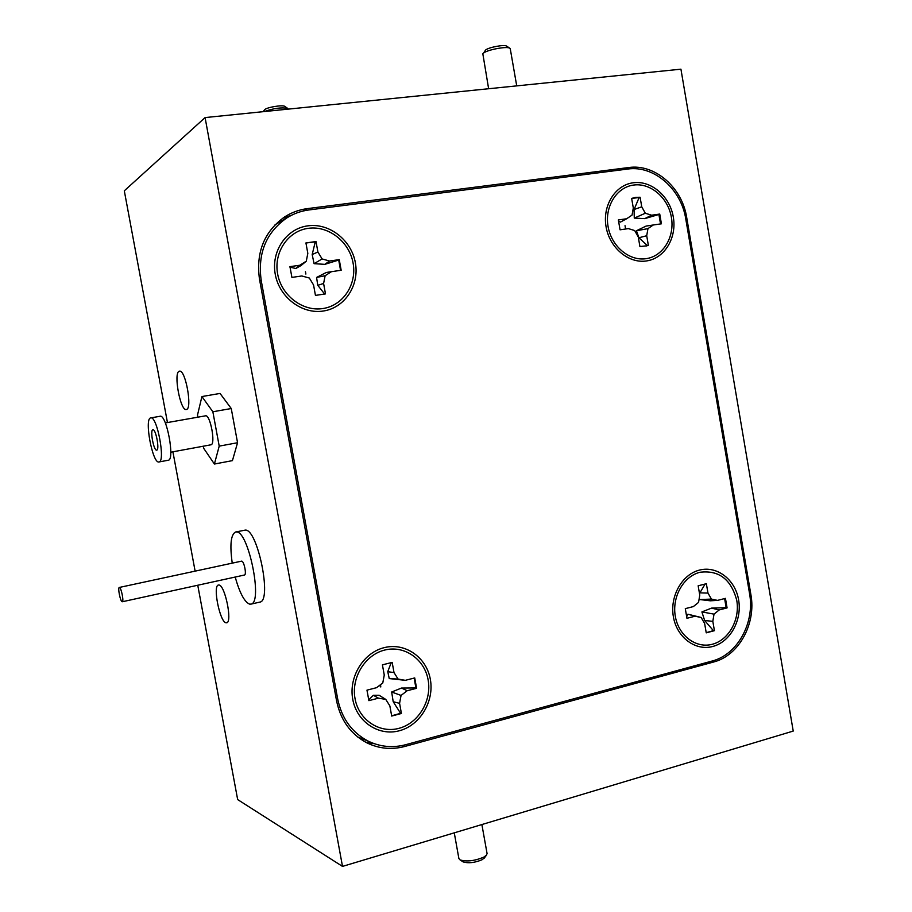 <?xml version="1.0" encoding="UTF-8"?>
<svg xmlns="http://www.w3.org/2000/svg" width="912" height="912" viewBox="0 0 912 912"><rect width="100%" height="100%" fill="white"/><g stroke="black" fill="none" stroke-linecap="round" stroke-linejoin="round"><path stroke-width="1.37" d="M352.75 699.299C356.706 721.848 378.811 736.497 399.456 730.729C420.17 725.291 434.431 701.271 430.339 679.326C426.531 657.313 405.202 642.356 384.397 647.6C363.535 652.513 348.487 676.841 352.75 699.299M606.07 226.757C609.592 247.927 628.813 263.887 646.711 260.912C664.666 258.256 676.978 237.758 673.318 217.102C669.932 196.411 651.328 180.257 633.304 182.765C615.224 184.965 602.285 205.645 606.07 226.757M275.253 274.273C279.311 297.369 302.123 314.526 323.429 311.003C344.816 307.823 359.579 285.262 355.372 262.77C351.485 240.232 329.483 222.847 308.005 225.823C286.459 228.456 270.887 251.233 275.253 274.273M673.375 616.751C676.818 637.454 695.491 651.305 712.853 646.448C730.273 641.877 742.197 620.149 738.629 599.959C735.311 579.701 717.242 565.6 699.743 570.023C682.199 574.138 669.67 596.117 673.375 616.751M712.181 661.006C737.569 654.645 755.022 622.6 749.539 593.484L685.778 218.994C681.23 189.023 653.938 165.118 627.741 169.051L308.951 209.942C300.892 211.003 293.425 213.716 286.539 218.093C265.996 232.731 257.549 253.513 261.197 280.417L337.702 699.071C341.761 718.553 351.964 732.587 368.334 741.194C380.327 746.928 392.798 748.091 405.749 744.694L712.181 661.006M282.264 220.51L275.036 224.797M357.721 736.999L365.142 739.928M510.275 48.838L509.705 48.165C506.741 46.124 487.589 49.704 483.565 53.044L485.651 49.966C488.889 47.276 504.154 44.426 506.559 46.056L506.798 46.227M482.824 53.74L488.627 88.738M484.523 857.782L482.072 859.731C474.742 862.775 468.437 863.493 463.148 861.897L462.783 861.669M454.267 832.838L458.884 858.545L460.047 859.891C466.659 861.874 474.548 860.974 483.736 857.166L486.427 855.217L487.076 853.552L481.878 824.551M264.389 109.987L264.571 109.759C266.441 107.377 282.629 104.652 284.738 106.362L284.852 106.442M288.169 109.132L287.736 108.425C281.546 107.206 273.714 108.243 264.252 111.56M259.635 602.159L259.954 602.08C272.289 600.791 257.537 528.561 245.26 530.1L235.501 532.027C230.816 534.66 229.733 545.034 232.241 563.149M235.182 577.057C239.708 593.051 244.53 602.08 249.649 604.143L251.028 604.109C263.158 602.866 248.372 530.465 236.311 531.958L235.501 532.027M244.268 575.027L244.484 575.016C246.81 574.777 244.051 561.062 241.703 561.142L241.361 561.222M122.14 601.749L122.311 601.749C124.043 601.646 121.216 587.51 119.449 587.453L119.301 587.453C117.568 587.567 120.361 601.589 122.14 601.749M152.885 429.78C149.796 429.917 153.752 451.064 156.693 450.14L156.716 450.14C159.828 450.095 155.827 428.72 152.897 429.769L152.885 429.78M168.184 460.252L168.287 460.229C175.15 460.15 166.543 413.98 160.067 416.271L159.999 416.294M158.893 461.974L158.996 461.962C165.722 461.905 157.069 415.621 150.754 417.901L150.674 417.924C144.085 418.494 152.532 463.695 158.893 461.974M210.843 444.817L210.9 444.805C215.927 444.646 210.296 414.219 205.519 415.826L205.485 415.826M305.942 243.014L315.267 241.828L312.189 254.539L314.081 263.682L324.843 264.343L338.705 260.057L340.564 270.351M331.466 271.673L341.168 270.26L339.253 259.635L329.54 261.014L322.096 258.94L317.9 251.986L316.008 241.555L305.93 242.934L307.823 253.388L306.284 261.185L299.866 265.232L289.948 266.646L291.908 277.408L301.815 275.971L309.339 278.023L313.557 284.977L315.449 295.408L325.481 293.892L323.6 283.495L325.128 275.72L331.466 271.673L326.314 272.471L316.578 277.442L317.764 285.308L324.626 294.029M305.452 271.742L305.873 274.056L305.452 271.742M322.985 308.53C302.909 311.836 281.443 295.67 277.636 273.942C273.52 252.248 288.169 230.793 308.45 228.308C328.685 225.492 349.421 241.851 353.092 263.101C357.048 284.305 343.129 305.554 322.985 308.53M631.651 198.406L633.304 207.993L632.039 215.118L626.669 218.755L618.359 219.94L620.057 229.813L628.368 228.604L634.695 230.565L638.275 236.972L639.916 246.548L646.927 245.784L648.341 245.271L646.711 235.729L647.953 228.627L653.266 224.99L661.417 223.816L659.741 214.058L651.59 215.209L645.32 213.237L641.752 206.819L640.11 197.254L635.801 197.334L631.651 198.406L639.118 197.551L634.079 209.509L634.273 218.105L644.784 218.618L658.909 214.48L660.527 223.942M653.266 224.99L646.061 226.085L636.451 230.747L638.924 237.758L647.36 245.579L646.289 245.966M625.039 225.686L625.404 227.818L625.039 225.686M646.323 258.643C629.462 261.436 611.371 246.388 608.065 226.472C604.496 206.591 616.672 187.131 633.692 185.045C650.666 182.674 668.2 197.87 671.403 217.375C674.846 236.846 663.229 256.158 646.323 258.643M391.282 662.443L387.76 671.688L389.242 678.574L405.316 680.329L398.088 679.064L394.018 672.577L392.171 662.397L382.413 664.848L384.26 675.051L382.778 682.974L376.565 687.682L366.966 690.145L368.881 700.644L378.469 698.17L385.765 699.401L389.857 705.877L391.693 716.057L401.417 713.48L399.581 703.334L401.052 695.434L407.185 690.726L416.59 688.298L414.721 677.924L405.316 680.329M414.151 678.061L415.906 687.944L401.474 688.047L391.67 692.003L393.197 701.727L400.607 713.321L391.647 715.795M380.543 684.673L380.783 686.964L379.609 685.379M399.023 728.312C379.574 733.738 358.769 719.933 355.053 698.706C351.04 677.57 365.199 654.668 384.841 650.017C404.426 645.069 424.536 659.148 428.127 679.896C431.992 700.576 418.528 723.205 399.023 728.312M705.25 583.771L699.892 592.857L707.974 593.085L706.367 583.726L698.159 585.778L699.766 595.16L698.558 602.387L693.348 606.583L685.288 608.646L686.953 618.302L695.012 616.216L701.157 617.481L704.634 623.5L706.241 632.848L714.427 630.682L712.819 621.357L714.016 614.141L719.169 609.957L727.081 607.905L725.45 598.363L717.527 600.392L711.44 599.093L707.974 593.085M711.44 599.093L699.778 599.549L710.288 600.803L717.527 600.392M724.618 598.58L726.146 607.666L711.542 608.11L701.898 611.918L704.634 620.491L713.378 630.625L706.219 632.677M691.307 607.107L690.031 607.438M712.477 644.225C696.118 648.797 678.539 635.744 675.302 616.261C671.825 596.836 683.601 576.145 700.131 572.246C719.009 570.011 731.219 579.405 736.771 600.438C740.134 619.465 728.882 639.939 712.477 644.225M179.288 371.218C173.177 372.37 180.348 411.369 186.31 409.488L186.39 409.465C192.66 409.1 185.512 369.257 179.504 371.173L179.288 371.218M218.971 585.014L218.39 585.037C212.564 585.686 219.872 622.041 225.982 622.793L226.7 622.793C232.583 622.178 224.979 585.059 218.971 585.014M205.086 117.58L342.502 866.4L793.223 731.071L680.933 69.175L205.086 117.58L124.306 190.813L167.455 422.552M342.502 866.4L237.667 799.585L197.756 585.242M172.904 451.805L195.122 571.14M203.273 446.219L203.638 448.225L214.4 464.037L232.435 460.628L237.553 442.73L231.249 408.53L220.043 393.437L201.917 396.549L197.505 415.074L197.893 417.172M713.549 662.032C738.914 655.66 756.356 623.626 750.872 594.51L686.69 217.478C682.153 187.519 654.873 163.613 628.687 167.534L307.287 208.631C299.125 209.703 291.589 212.462 284.647 216.908C264.218 231.568 255.839 252.316 259.475 279.118L336.585 700.895C340.609 720.286 350.755 734.297 367.034 742.927C379.084 748.741 391.624 749.926 404.666 746.495L713.549 662.032L710.38 661.496M291.441 215.3L282.606 218.299M365.473 742.117L374.387 743.725M701.157 617.481L687.899 614.209L686.508 616.991M713.378 630.625L714.427 630.682M687.899 614.209L695.012 616.216M726.146 607.666L727.081 607.905M711.542 608.11L719.169 609.957M701.898 611.918L714.016 614.141M704.634 620.491L712.819 621.357M385.765 699.401L379.096 695.252L373.396 695.286L368.596 699.892M400.607 713.321L401.417 713.48M373.396 695.286L378.469 698.17M415.906 687.944L416.59 688.298M401.474 688.047L407.185 690.726M391.67 692.003L401.052 695.434M393.197 701.727L399.581 703.334M387.76 671.688L394.018 672.577M389.242 678.574L398.088 679.064M618.37 220.898L620.399 222.106L626.669 218.755M639.118 197.551L640.11 197.254M647.36 245.579L648.341 245.271M658.909 214.48L659.741 214.058M636.451 230.747L647.953 228.627M638.924 237.758L646.711 235.729M634.079 209.509L641.752 206.819M634.273 218.105L645.32 213.237M644.784 218.618L651.59 215.209M289.948 267.193L295.841 268.481L299.866 265.232M295.841 268.481L301.085 265.529L306.284 261.185M315.267 241.828L316.008 241.555M316.578 277.442L325.128 275.72M317.764 285.308L323.6 283.495M312.189 254.539L317.9 251.986M314.081 263.682L322.096 258.94M324.843 264.343L329.54 261.014M214.4 464.037L219.211 446.128L212.861 411.768L201.917 396.549M231.249 408.53L212.861 411.768M237.553 442.73L219.211 446.128M261.197 280.417L259.829 281.056M337.702 699.071L336.152 698.535M749.687 594.407L750.872 594.51M402.169 745.537L404.666 746.495M302.966 211.06L307.287 208.631M623.477 169.598L628.687 167.534M685.573 217.831L686.69 217.478M286.539 218.093L277.031 223.463M368.334 741.194L357.652 736.942M516.728 85.888L510.253 48.735M506.559 46.056L509.705 48.165M484.226 858.169L486.427 855.217M463.148 861.897L460.047 859.891M264.48 109.862L263.192 111.674M284.738 106.362L287.736 108.425M259.954 602.08L251.028 604.109M244.484 575.016L122.311 601.749M160.067 416.271L150.754 417.901M168.287 460.229L158.996 461.962M205.519 415.826L165.323 422.929M210.9 444.805L170.783 452.204M646.061 246.046L646.927 245.784M241.509 561.154L119.301 587.453"/></g></svg>
